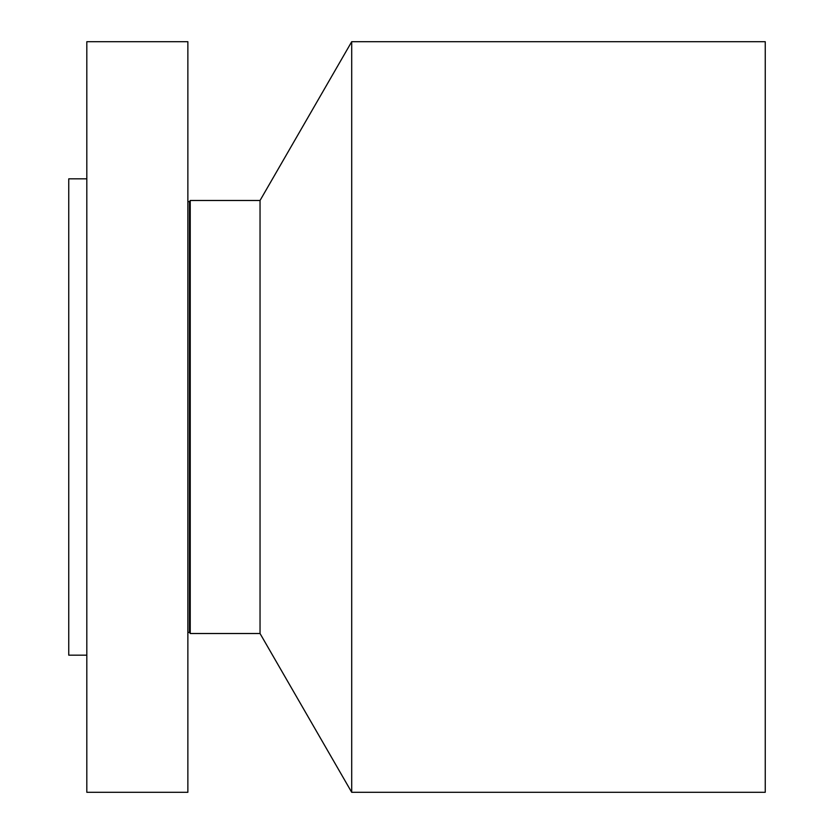 <?xml version="1.0" encoding="UTF-8"?>
<svg xmlns="http://www.w3.org/2000/svg" width="834" height="834" viewBox="0 0 834 834"><rect width="100%" height="100%" fill="white"/><g stroke="black" fill="none" stroke-linecap="round" stroke-linejoin="round"><path stroke-width="1.25" d="M86.819 792.3L86.819 41.7L187.869 41.7L187.869 792.3L86.819 792.3M189.485 201.776L190.235 200.483L190.235 633.517L189.485 632.224L189.485 201.776L187.869 201.348M190.235 633.517L260.041 633.517L260.041 200.483L190.235 200.483M260.041 200.483L351.708 41.7L351.708 792.3L260.041 633.517M351.708 792.3L765.247 792.3L765.247 41.7L351.708 41.7M86.819 655.17L68.753 655.17L68.753 178.83L86.819 178.83M189.485 632.224L187.869 632.652"/></g></svg>
